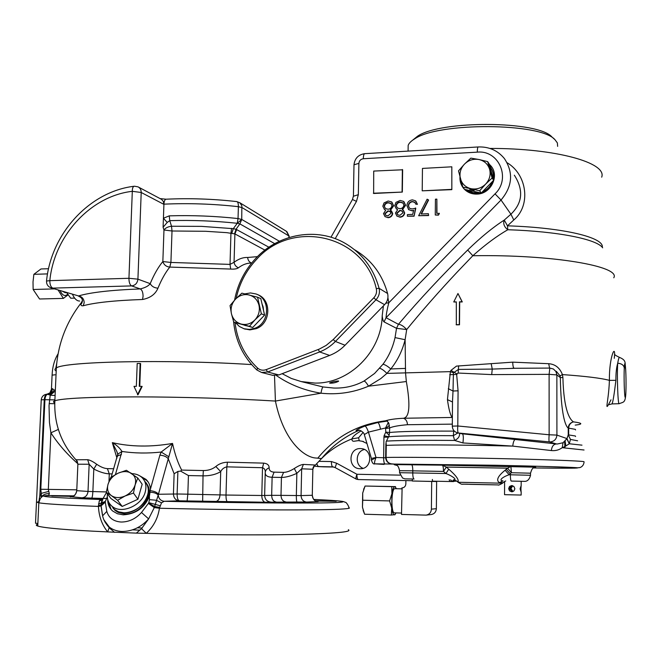 <?xml version="1.0" encoding="UTF-8"?>
<svg xmlns="http://www.w3.org/2000/svg" width="659" height="659" viewBox="0 0 659 659"><rect width="100%" height="100%" fill="white"/><g stroke="black" fill="none" stroke-linecap="round" stroke-linejoin="round"><path stroke-width="0.99" d="M82.515 300.372L81.362 302.638C80.423 305.026 81.041 306.073 83.232 305.76L84.187 302.703C83.998 298.931 82.111 296.674 78.545 295.94L51.27 287.925L78.545 295.94C90.489 292.398 111.05 290.059 140.235 288.922C142.089 289.911 143.036 292.382 143.069 296.344L142.525 299.491C150.268 298.016 155.409 294.243 157.954 288.181C161.513 279.49 165.467 272.455 169.808 267.084C166.282 266.755 163.959 264.918 162.847 261.549L163.967 229.991L163.094 227.264L163.918 204.372L141.207 192.486L137.92 279.161L150.203 283.65C154 274.523 158.218 267.159 162.847 261.549L170.912 262.447L169.808 267.084L230.683 269.061C234.464 269.292 237.042 268.872 238.41 267.793C242.8 264.506 247.199 262.933 251.614 263.089C249.201 262.093 247.883 260.214 247.669 257.471L257.447 256.648M107.697 499.415C107.656 504.201 109.328 508.081 112.714 511.054L117.459 513.765L123.241 514.827C135.655 514.111 144.37 507.998 149.395 496.474L150.441 489.085C150.145 485.172 148.662 481.943 146.001 479.398L139.881 475.922M108.562 501.861L111.083 509.423M79.665 301.048L78.24 300.875C75.999 300.15 74.088 297.983 72.506 294.375M72.498 496.4L51.822 495.93L73.149 496.128M102.697 499.011L81.93 498.484L102.895 498.608M182.938 501.145L207.585 501.68L182.938 501.145M282.349 502.125L306.27 502.677L282.349 502.125M315.463 500.766L336.189 501.31L316.048 501.054M329.747 383.167C333.141 383.266 336.098 382.615 338.602 381.223L338.462 380.976C335.11 381.207 332.152 381.874 329.591 382.961L329.747 383.167M459.966 176.933C459.718 181.793 461.242 185.945 464.537 189.38C467.939 192.667 472.099 194.24 477.017 194.092C490.93 194.034 499.876 175.591 490.749 165.738L489.275 164.215M460.353 178.416L461.143 183.68L463.59 188.334M363.068 468.31C354.608 465.27 355.638 451.217 364.427 449.512M360.489 448.581C348.249 447.922 347.631 468.656 359.913 468.714L360.143 468.722C372.129 469.455 373.208 449.24 361.247 448.622L360.489 448.581M102.936 517.158L102.598 515.824L106.807 511.4C108.768 517.933 113.554 521.475 121.157 522.035C128.95 522.01 135.729 518.831 141.496 512.488L148.679 503.023L149.494 499.637L149.395 496.474M530.544 475.279C529.358 479.579 527.258 481.597 524.235 481.35L511.244 481.078C510.7 480.691 510.404 478.599 510.363 474.785L530.544 475.279L530.446 473.195L511.409 472.717L510.89 466.366L507.603 468.178L446.324 467.074L448.738 469.183C455.756 475.238 458.886 479.431 458.112 481.77L457.519 481.745L458.021 482.256L502.372 483.204L503.064 482.717L499.357 482.652C495.906 480.238 497.825 476.103 505.115 470.229L507.603 468.178L511.409 472.717L509.168 474.768L510.363 474.785L510.363 473.821L506.252 469.282M461.539 433.721L557.234 444.026L563.025 442.757L566.979 438.597L569.302 443.771L564.878 446.588L565.01 447.988L562.242 447.65C559.145 449.998 555.512 450.97 551.344 450.558L512.76 446.11L462.915 442.939L454.611 440.443L453.31 435.681L453.763 430.459M382.187 315.958C381.429 351.955 349.122 383.826 314.928 383.077L301.114 381.553L323.058 386.965L333.751 388.044C344.649 388.398 354.748 386.059 364.073 381.017L374.567 373.472L382.961 364.27C388.777 356.437 392.797 347.54 395.038 337.597L396.529 328.33L384.057 321.897C383.217 321.18 382.591 319.203 382.187 315.958L383.406 305.891M301.114 381.553L291.278 378.423L282.143 373.694M489.934 148.44C556.064 148.234 607.376 162.855 601.683 177.172M507.117 162.732C527.249 174.676 531.105 205.526 513.789 219.966L507.479 225.831L507.809 229.736C496.977 235.947 485.312 244.613 472.816 255.741L457.247 272.019C438.795 291.706 421.941 310.883 406.694 329.558L405.112 339.714L405.532 372.772L406.339 381.536L368.488 386.199C353.405 392.599 337.573 394.93 320.966 393.201L275.413 401.059L274.506 375.614M452.313 424.132L407.451 424.717C398.728 425.45 392.789 426.53 389.626 427.963L388.645 422.93L386.66 420.566L385.515 420.813C357.969 424.248 335.39 436.695 317.77 458.178L316.369 458.038C305.9 457.997 284.128 443.178 275.413 401.059C235.049 398.563 179.948 396.891 135.499 396.875C89.484 397.015 62.605 398.308 54.862 400.746C53.058 401.413 53.025 402.122 54.763 402.871M313.214 467.272L314.673 464.99L312.844 469.257L301.665 468.813L296.847 473.351C290.825 476.078 285.693 477.437 281.434 477.445L283.592 472.371C286.673 472.33 290.248 471.037 294.309 468.508L296.847 473.351L296.344 495.543C296.303 499.382 296.542 501.54 297.052 502.018L306.534 502.076C303.14 501.581 301.32 499.423 301.072 495.584L312.284 495.28L312.844 469.257L312.284 495.28C312.572 499.003 314.532 501.095 318.173 501.557L316.888 501.384M317.597 466.564L323.643 466.844L314.335 466.177L321.534 458.582L317.77 458.178M457.964 293.51L462.28 301.929L459.685 301.97L459.504 324.788L456.333 324.838L456.308 301.88L453.746 301.946L457.964 293.51L462.074 301.773L459.48 301.814L459.298 324.656L456.119 324.706M452.371 417.748L452.099 417.452C450.212 414.659 448.664 408.72 447.445 399.618L450.394 371.635L450.978 370.383L456.473 366.099L512.751 362.153L548.683 363.702C555.224 364.196 559.804 367.821 562.415 374.584L562.893 377.525C563.758 411.068 570.027 419.775 573.487 421.875C570.488 422.765 568.882 424.849 568.668 428.136L568.684 434.924L575.356 435.994L575.587 436.538M611 399.832C603.463 414.354 608.545 404 609.41 380.375C609.007 356.593 616.214 341.906 614.279 358.307M456.308 302.044L453.746 301.946M499.357 482.652L503.064 480.913C497.207 480.329 505.132 475.856 509.168 474.768L505.115 470.229M505.774 480.963L504.605 481.482M142.212 528.007L137.385 527.801M110.045 528.526L111.569 528.633M132.55 529.844L139.815 530.174M116.94 458.145L112.335 442.642C130.902 446.884 150.969 447.148 172.534 443.433C174.833 454.084 177.881 462.972 181.678 470.089L180.599 471.094L177.889 471.449L174.124 473.755L168.276 458.763C166.538 456.654 163.737 455.46 159.873 455.188L161.158 452.049C147.484 453.516 134.411 453.31 121.948 451.448L115.457 474.513M38.922 501.277L39.837 495.362L41.262 493.377L40.8 489.266L44.927 399.683L41.237 399.824L35.512 523.246L37.868 523.444M168.753 456.695L161.158 452.049L172.534 443.433L158.218 495.049C158.761 498.797 160.755 500.873 164.206 501.285L161.504 502.825L159.429 508.246C157.938 518.238 153.555 526.599 146.273 533.32L136.355 533.131L141.512 528.658L146.273 533.32C197.857 534.869 256.532 535.281 295.644 534.465C334.978 533.493 352.549 531.912 348.347 529.704M136.355 533.131L107.664 531.904C101.964 524.836 98.891 516.343 98.455 506.417L99.237 501.046L100.605 499.489L102.186 499.308L102.145 499.794L102.532 499.333M37.835 524.202C35.817 524.77 35.792 525.388 37.744 526.039C44.26 528.081 67.564 530.042 107.664 531.904L109.196 527.694L114.518 532.332M141.512 528.658L148.637 518.905L141.496 512.488M106.7 524.457L111.214 529.647L103.867 519.778M109.089 527.513L106.725 524.589M385.803 303.214L388.794 302.794L495.033 193.861C511.335 178.515 498.921 149.848 477.289 152.147L363.315 158.745C360.671 159.165 359.196 160.705 358.891 163.391L358.339 194.669L353.422 196.25M384.057 321.897L386.042 317.712C386.265 314.088 387.179 309.112 388.794 302.794L387.904 297.687M141.677 386.347L142.155 386.438L137.97 394.832L133.991 386.355L136.347 386.355L137.204 363.488L140.128 363.463L139.271 386.347L141.677 386.347L137.492 394.757M139.757 386.347L140.606 363.57L140.128 363.463M373.637 193.482L402.336 192.074L402.641 169.783L373.711 171.076L373.637 193.482M436.859 199.125L436.711 213.327L439.388 213.467L438.441 215.131L435.269 215.015L435.434 199.191L436.859 199.125L436.95 213.318M428.342 199.792L421.068 214.01L428.383 213.689L428.605 215.551L418.654 215.732L427.131 199.183L428.581 200.048L421.447 213.994M411.784 210.583L408.679 209.661L406.924 205.657C407.213 202.222 409.058 200.295 412.452 199.866L415.499 200.822L417.18 204.084L415.771 204.15L414.733 202.247L412.353 201.489C409.914 201.819 408.572 203.211 408.325 205.657L409.486 208.26L412.056 208.952L415.78 208.236L414.074 216.177L407.386 216.218L407.41 214.603L412.74 214.373L413.638 210.196L412.04 210.822L408.489 209.504M413.564 210.542L412.04 210.822M415.936 201.234L417.435 204.331L415.771 204.15M415.046 202.552L412.6 201.736C410.17 202.074 408.827 203.458 408.58 205.905L409.379 208.17M397.591 209.751L396.141 208.73M403.975 201.72L405.59 205.295L402.55 209.677M403.473 210.378L404.684 212.956C404.231 215.534 402.69 216.943 400.062 217.19L396.833 216.012M385.655 210.287L384.304 209.348M391.948 202.222L393.612 205.839L390.581 210.221M391.446 210.855L392.715 213.483C392.253 216.053 390.721 217.454 388.11 217.701L384.963 216.589M451.843 189.644L451.827 166.809L422.46 168.416L422.205 190.83L451.843 189.644L451.827 166.809M77.877 463.738C67.144 454.339 58.149 444.034 50.891 432.815L48.321 489.382L49.351 493.756L48.494 495.642L45.842 495.626M100.605 499.489C54.837 497.809 36.838 496.507 46.591 495.584L46.212 495.593C40.306 496.425 43.016 496.524 40.43 498.163L38.823 502.784C36.863 502.389 36.871 502.034 38.856 501.721M169.256 215.847L169.767 220.65L167.213 222.437L163.424 218.244L169.256 215.847C192.271 215.18 215.196 216.078 238.039 218.557L237.265 223.286C214.842 220.897 192.346 220.015 169.767 220.65L171.521 226.251L201.465 226.367L233.302 228.665L237.265 223.286L241.729 219.439L237.265 223.302L239.884 223.903L236.029 229.258L268.905 247.216M138.423 187.065L161.62 199.413L163.317 201.44L163.918 204.372M515.478 439.322C514.119 439.71 513.213 441.975 512.76 446.11C462.074 444.784 403.53 444.512 386.265 445.393L386.042 441.901L388.909 436.06L389.56 432.543L385.803 432.098L385.556 427.955L368.43 432.131L364.312 434.586M395.038 337.597L405.112 339.714C402.361 350.736 397.591 360.481 390.795 368.958L386.907 373.398L380.762 378.612L368.488 386.199C366.766 383.151 365.292 381.421 364.073 381.017M406.339 381.536C410.508 405.063 409.568 417.304 403.514 418.259L452.371 417.46M577.614 440.805L570.455 439.421L568.239 434.849L568.223 428.053C565.34 426.184 560.949 414.107 560.323 377.574L556.855 374.905L556.913 435.097L566.979 438.597L568.239 434.849L570.455 439.421L569.434 443.235M389.395 425.393L385.861 428.424L389.626 427.963L389.56 432.543C398.151 431.48 419.594 431.002 453.894 431.118L454.257 431.019M359.377 430.327L356.313 430.846C355.226 430.426 358.109 428.828 364.962 426.044L377.788 422.518L387.426 421.052M358.661 430.467C344.105 436.925 331.732 446.3 321.534 458.582C329.821 450.212 339.978 443.647 351.988 438.878C352.614 436.629 355.671 433.951 361.157 430.862M363.134 432.395L358.587 437.782L359.295 440.756M358.422 440.624L354.221 441.225L358.307 440.616L363.389 441.472M354.221 441.225C352.532 441.398 351.782 440.616 351.988 438.878L358.587 437.782M385.515 420.813C389.584 419.511 395.581 418.654 403.514 418.259C405.993 419.272 407.311 421.422 407.451 424.717M264.91 250.107L234.892 233.904L226.828 232.66L205.682 231.284L172.015 230.996L171.521 226.251C167.979 226.68 165.458 227.923 163.967 229.991L172.015 230.996L170.912 262.447L230.024 264.391L230.947 233.039L231.63 228.343M112.187 473.92L109.287 473.854C104.97 473.673 99.806 472.075 93.8 469.06L96.684 464.257C92.935 461.539 89.929 460.023 87.655 459.71L76.263 459.793L77.564 462.025M96.684 464.257C100.695 467 104.262 468.458 107.392 468.631L113.743 468.747M203.359 470.551C208.359 470.542 212.519 469.192 215.831 466.506L220.716 471.622C215.847 474.513 209.949 475.922 203.03 475.864L203.359 470.551L181.678 470.089M269.136 467.799C269.136 470.501 270.783 471.951 274.078 472.141L272.118 477.264C267.505 477.1 265.206 475.543 265.223 472.61C265.412 470.369 266.714 468.763 269.136 467.799C269.16 465.106 267.34 463.557 263.682 463.129L227.454 462.19C222.8 462.404 218.928 463.845 215.831 466.506M314.673 464.99L303.387 464.414C301.13 464.636 298.107 466.004 294.309 468.508M180.599 471.094L188.441 475.559L187.831 494.176L220.024 494.901L220.716 471.622C221.951 469.076 223.994 467.486 226.828 466.852L226.004 495.041L261.788 495.494C261.903 499.473 263.065 501.713 265.28 502.232L297.052 502.018M323.058 386.965C322.366 387.335 321.674 389.411 320.966 393.201C304.301 390.449 289.449 384.568 276.418 375.564M107.302 496.837L105.226 501.771L106.807 511.4M236.729 229.472L234.892 233.904L234.06 262.307C238.599 258.896 243.13 257.282 247.669 257.471M625.885 392.566C625.317 403.357 623.727 401.768 619.147 403.695C617.911 405.161 616.865 376.215 617.705 363.216C616.42 367.738 615.819 373.439 615.91 380.309C614.155 394.881 612.837 402.748 611.956 403.926L619.106 403.695M625.704 370.094C625.185 362.228 624.716 361.494 624.287 367.895C623.776 377.22 624.394 396.833 625.21 397.41C626.025 398.596 626.33 380.886 625.704 370.094L625.671 369.575C624.238 363.702 627.525 360.662 619.411 357.359C618.941 357.433 618.373 359.386 617.705 363.216C621.552 363.554 623.744 365.111 624.287 367.895M388.382 437.131L383.942 437.181L384.09 435.764L385.803 432.098L389.205 435.179M514.399 368.307L492.248 369.081L491.688 374.6L458.145 373.043L456.662 374.427L458.071 390.795L453.021 391.026L452.502 401.603M513.789 219.966L510.914 214.216C522.62 202.906 523.757 189.891 514.333 175.179M467.692 250.025C480.765 237.281 492.957 227.306 504.259 220.081L510.914 214.216L501.029 200.023L386.042 317.712L398.431 324.31C419.091 299.919 442.181 275.157 467.692 250.025L472.816 255.741C552.382 254.341 621.223 266.36 613.768 277.785M450.031 481.523L456.498 480.889M323.643 466.844L333.94 467.033M615.91 380.309L609.41 380.375C601.403 378.175 585.736 376.248 562.415 374.584L560.043 375.852L556.278 371.289M562.893 377.525L560.323 377.574L560.043 375.852M461.514 433.713L457.914 432.947L453.31 435.681C419.643 435.508 398.061 435.871 388.579 436.769M602.252 247.306C604.484 237.627 564.269 227.652 507.479 225.831L504.259 220.081C502.974 223.656 504.16 226.877 507.809 229.736C558.239 231.367 597.021 239.283 602.672 247.809M406.694 329.558C403.654 326.18 400.903 324.434 398.431 324.31L396.529 328.33L406.694 329.558M379.658 368.323C381.495 368.669 383.909 370.358 386.907 373.398L450.394 371.635L453.417 372.829L453.021 391.026L448.309 388.703M564.59 441.596L564.878 446.588L562.242 447.65L563.025 442.757M491.177 363.595L492.248 369.081L458.442 369.419L453.417 372.829M456.662 374.427L449.702 374.699M458.071 390.795L457.791 425.986L549.136 434.767L549.112 374.345L556.855 374.905L555.932 371.503L553.42 369.015L549.82 368.076L511.977 368.29M388.695 423.053L387.945 423.127L385.556 427.955M388.382 422.394L387.945 423.127M364.962 426.044C366.033 426.488 367.187 428.523 368.43 432.131L375.984 457.478L371.396 458.45M388.588 436.752L384.09 435.764M371.371 460.155L375.984 457.618C374.526 461.325 374.18 463.401 374.938 463.854L379.114 464.084M385.655 457.494L385.655 457.47C385.943 461.176 387.904 463.31 391.545 463.878L391.8 463.887C388.291 463.417 386.388 461.275 386.083 457.453C402.278 457.091 449.529 457.519 496.631 458.524C543.782 459.521 580.439 460.872 583.899 461.638L584.096 461.893C583.8 464.719 582.449 466.605 580.044 467.552L574.351 468.145L533.576 467.956C564.384 468.327 579.047 468.277 577.564 467.808C574.08 467.28 539.63 466.185 495.543 465.254L374.823 463.845C373.488 464.447 372.343 463.178 371.371 460.023L371.404 458.392M356.313 430.846L358.537 430.286C358.669 429.347 364.056 432.065 364.295 434.528L371.388 458.4M575.571 429.965L575.34 429.347L568.223 428.053C568.478 424.758 570.233 422.699 573.487 421.875C582.622 423.103 583.19 424.182 575.208 425.113M549.606 368.076L548.683 363.702M514.061 368.282C513.237 367.623 512.801 365.58 512.751 362.153M452.502 401.99L447.445 399.618M459.554 433.293C459.867 436.373 458.219 438.754 454.611 440.443C420.837 440.171 398.085 440.393 386.355 441.11M551.344 450.558C551.83 446.39 553.552 444.182 556.509 443.952L549.334 441.917C548.881 441.357 548.815 438.976 549.136 434.767L556.913 435.097C556.493 439.298 554.17 441.579 549.936 441.95L458.417 433.012L462.461 433.877C463.425 434.915 463.574 437.93 462.915 442.939M566.814 438.836L569.302 443.771L581.979 445.154M399.543 472.692L445.945 473.524C449.693 474.735 457.898 479.505 453.894 479.876L458.112 481.77M448.738 469.183L445.945 473.524L443.482 471.424L412.798 470.839L412.773 472.882C412.806 476.597 413.234 478.648 414.041 479.035L405.417 478.854M394.502 464.603L442.321 465.163C443.062 465.592 443.449 467.684 443.482 471.424L446.324 467.074L442.321 465.163L535.726 467.19C534.556 468.565 532.736 465.386 530.553 473.203M157.954 288.181C154.313 287.917 151.727 286.41 150.203 283.65C148.497 285.99 145.178 287.744 140.235 288.922L131.611 285.907L52.794 288.115C50.834 287.126 49.845 284.639 49.829 280.66L128.942 278.287L132.311 191.316C90.448 196.077 54.104 235.98 49.829 280.66L46.525 281.047M167.213 222.437L163.094 227.264M231.82 233.261L233.302 228.665L236.029 229.258L234.538 233.854M238.41 267.793C235.971 266.747 234.522 264.918 234.06 262.307L230.024 264.391L230.683 269.061M51.567 390.202L51.443 389.222L52.259 388.637L54.425 390.087L49.689 394.873L46.954 394.173M166.266 199.191L165.969 199.207C164.783 199.611 164.099 201.259 163.918 204.158L163.918 204.158C188.54 203.046 213.351 203.886 238.385 206.679C238.401 203.705 237.915 202.016 236.927 201.613C213.112 198.911 189.463 198.104 165.977 199.207L160.203 198.614M236.803 201.596L239.934 202.84L241.853 205.773L241.738 219.455L279.383 241.26M52.259 388.637C51.773 391.907 50.068 393.752 47.151 394.164C45.504 394.584 44.54 396.421 44.252 399.675L39.837 495.362L41.402 496.697L41.262 493.377L48.585 491.433M73.651 495.856L48.156 495.543M106.371 491.927L92.87 491.573L93.8 469.06L89.154 464.241L77.877 464.208L77.861 464.628M98.372 505.552L100.984 504.926L103.084 498.393L106.346 498.435M102.606 515.7L100.984 504.926L105.226 501.771M150.376 492.257C153.926 492.372 156.545 493.303 158.218 495.049L154.297 507.587L148.637 518.905C141.075 527.266 132.171 531.451 121.915 531.467C116.832 531.236 112.549 529.721 109.064 526.903C105.704 523.88 103.545 520.19 102.598 515.824L101.025 505.923L98.455 506.417C64.458 505.107 44.581 503.896 38.823 502.784L37.744 526.039M99.237 501.046L102.145 499.794L101.173 503.179L105.275 501.392M148.415 503.41L154.297 507.587L159.429 508.246C240.889 510.247 325.686 510.412 343.487 508.946C348.817 508.575 350.572 508.13 348.743 507.628C349.402 507.199 346.197 501.763 345.316 502.315C342.968 501.656 347.408 501.054 313.832 499.448C341.7 500.725 349.632 501.738 337.622 502.496C320.299 503.525 241.243 503.089 164.206 501.285L179.306 500.815C177.864 500.305 177.139 498.031 177.131 493.995L187.831 494.176L187.131 500.939L179.306 500.815C175.623 500.305 173.663 498.031 173.441 493.986L174.124 473.755M148.679 503.023L154.577 506.516L159.667 507.381M117.821 454.694L116.874 451.563L112.335 442.642C116.594 445.023 119.806 447.963 121.948 451.448L117.813 454.15L117.837 455.558M149.494 499.637L156.298 500.263L161.504 502.825M276.014 501.96C273.287 501.458 271.837 499.25 271.673 495.337L281.006 495.362L281.434 477.445L272.118 477.264L271.673 495.337L264.638 495.461L265.223 472.61C265.486 470.081 264.58 468.45 262.513 467.717L226.828 466.852L227.454 462.19M45.479 495.659L48.84 495.395M41.402 496.697C43.749 494.316 46.394 493.336 49.351 493.756M58.338 429.429L50.891 432.815L49.45 422.477L49.038 405.697L50.199 395.211L55.101 395.474M54.903 399.889L44.927 399.683C45.199 396.512 46.13 394.675 47.728 394.181C50.43 393.687 52.02 391.858 52.498 388.678M47.497 394.14L49.903 392.929L51.756 388.769M177.889 471.449L177.131 493.995L158.58 494.25C156.933 492.306 154.231 491.128 150.474 490.716M160.063 505.725L148.852 502.644M98.496 503.913L101.173 503.179L101.025 505.923L105.267 502.166M117.384 456.654L117.648 455.789L121.429 454.562M387.937 215.855L391.051 213.285L389.996 211.44L387.953 210.839L384.889 213.59L385.853 215.361L387.937 215.855M383.497 213.598L385.746 210.229L384.518 209.513L382.821 206.209L384.04 202.923L388.167 201.011L391.586 201.901L393.349 205.6L390.219 210.023L392.443 213.244C391.981 215.814 390.449 217.223 387.838 217.462L385.078 216.679L383.497 213.598M387.945 209.232C390.219 209.043 391.553 207.84 391.957 205.616L390.853 203.334L388.135 202.618C385.886 202.758 384.584 203.928 384.205 206.119L385.523 208.549L387.945 209.232M384.889 213.59L385.836 215.361M390.367 211.745L388.225 211.078L385.161 213.829M384.205 206.119L385.391 208.45M391.166 203.615L388.406 202.865C386.166 203.005 384.856 204.175 384.485 206.358M399.898 215.336L403.028 212.758L402.023 210.946L399.906 210.303L396.825 213.063L397.764 214.818L399.898 215.336M395.433 213.071L397.69 209.694L396.372 208.911L394.741 205.666L395.96 202.362L400.112 200.451L403.605 201.382L405.326 205.048L402.188 209.488L403.086 210.023L404.428 212.717C403.967 215.295 402.427 216.704 399.799 216.951L396.973 216.127L395.433 213.071M399.898 208.697C402.188 208.508 403.53 207.297 403.926 205.064L402.855 202.815L400.079 202.058C397.822 202.206 396.504 203.376 396.133 205.567L397.402 207.964L399.898 208.697M396.825 213.063L397.739 214.801M402.394 211.275L400.17 210.55L397.097 213.302M396.133 205.567L397.253 207.849M403.168 203.104L400.342 202.305C398.085 202.453 396.776 203.623 396.405 205.814M415.524 207.989L414.074 216.177M413.819 215.946L407.386 216.218M428.383 213.689L428.605 215.551M428.366 215.312L418.654 215.732M439.158 213.219L438.441 215.131M438.21 214.892L435.269 215.015M373.356 193.227L402.336 192.074M402.081 191.818L402.377 169.511M422.205 190.83L451.629 189.38M492.059 167.534L489.365 164.528M148.283 482.182L146.792 480.535L141.924 477.495M412.485 140.309L417.526 136.232C440.492 120.144 538.279 120.638 552.003 137.056L554.581 139.346M557.638 146.372L557.366 142.904L554.985 139.708C540.841 122.689 438.532 122.162 414.75 138.827C411.15 140.96 408.959 143.151 408.168 145.392L408.119 148.942M412.336 479.002L412.312 481.021L436.637 481.515L436.365 508.69C436.06 512.035 434.306 513.987 431.093 514.555L426.274 515.099M394.519 512.859L394.42 512.859C390.82 513.287 391.281 488.064 394.856 488.673L394.898 488.673M396.125 512.908L394.494 514.877C393.25 514.819 392.319 512.537 391.71 508.031L391.907 493.789L389.609 500.922L391.71 508.031L391.355 515.033L395.169 514.654M364.056 512.966L362.458 507.199L362.697 493.064L365.07 486.037L395.557 486.622L394.881 486.663L396.553 488.714M394.881 486.663C393.637 486.853 392.649 489.225 391.907 493.789L391.751 486.647L394.881 486.663M402.114 487.924L401.504 514.432L426.035 515.124C429.306 514.547 431.093 512.554 431.398 509.152L436.365 508.69M412.312 480.988L431.686 481.457L431.398 509.152M405.886 480.897L405.845 483.945C405.59 486.358 404.296 487.685 401.965 487.932L401.85 487.924M431.686 481.457L436.637 481.515M364.658 486.91L362.697 493.064L362.738 500.214L389.609 500.922M391.355 515.033L364.6 514.226L362.458 507.199L362.738 500.214M365.07 486.037L391.751 486.647M58.124 290.009L63.371 298.395L39.548 298.997L33.139 289.49L33.016 281.92L33.864 274.333L40.965 268.971L48.56 268.724M33.864 274.333L47.53 273.897M33.139 289.49L54.466 288.897M63.371 298.395L68.116 294.82M66.691 292.654L65.257 292.695L62.621 291.369M60.117 290.611C62.358 295.479 64.895 296.698 67.729 294.268M66.658 292.596L70.744 298.206L74.624 298.107M123.826 512.801C140.631 514.094 155.615 490.98 144.659 481.259C148.094 484.958 149.099 489.621 147.674 495.263C144.445 509.135 123.406 518.04 114.32 509.382L118.604 511.837L123.826 512.801M112.895 507.965L115.16 510.494L118.101 512.389L124.658 513.913C140.664 515.132 155.639 493.789 146.372 483.459M107.409 493.813C106.849 498.863 108.298 502.932 111.775 506.038L115.16 510.494M111.775 506.038C120.885 514.712 142.006 505.766 145.268 491.861C146.759 485.971 145.631 481.169 141.883 477.454C139.255 475.065 135.911 473.788 131.866 473.64M133.464 493.064L125.045 496.013C130.194 493.492 133.563 489.761 135.153 484.835L133.464 493.064L137.92 499.25L133.464 493.064M125.045 496.013L117.607 500.296L111.437 495.65C115.267 498.105 119.806 498.229 125.045 496.013M117.607 500.296L122.187 506.433L117.607 500.296M111.437 495.65L106.305 492.355L108.068 484.184C106.766 489.077 107.887 492.899 111.437 495.65M106.305 492.355L110.943 498.501L122.187 506.433L137.92 499.25L142.171 484.258L137.78 478.006L135.153 484.835C136.38 479.917 135.194 476.119 131.602 473.459C127.764 471.094 123.274 470.996 118.134 473.178C113.076 475.641 109.715 479.307 108.068 484.184L110.811 477.404L118.134 473.178L126.429 470.295L137.78 478.006L142.171 484.258M474.192 190.426L469.719 189.314L474.192 190.426M491.037 170.689L492.026 174.322M489.859 184.174L484.942 189.215M475.889 191.827L470.567 190.673M487.66 161.62L479.002 159.527C484.456 160.862 488.006 164.173 489.662 169.47C490.922 174.899 489.588 179.775 485.65 184.1L492.108 178.004L487.66 161.62L489.225 164.009L493.649 180.278L481.268 192.996L464.595 189.38L462.857 187.197L470.996 188.696C465.559 187.313 462.041 183.985 460.427 178.713C459.199 173.317 460.534 168.473 464.422 164.173C468.598 160.129 473.459 158.58 479.002 159.527L470.847 158.127L464.422 164.173L458.507 170.887L462.857 187.197M485.65 184.1C481.424 188.161 476.539 189.693 470.996 188.696L479.645 190.822L485.65 184.1M481.268 192.996L479.645 190.822M493.649 180.278L492.108 178.004M466.885 189.883L473.129 192.667L479.587 192.626M482.47 191.761C487.207 189.751 490.494 186.373 492.339 181.62M493.146 178.424C493.715 173.951 492.644 170.014 489.925 166.595M466.572 189.808C469.636 192.395 473.253 193.614 477.421 193.474L480.946 192.922M481.49 192.766C487.438 190.731 491.317 186.744 493.138 180.805M493.426 179.479C494.11 175.319 493.319 171.538 491.046 168.152M520.931 488.83L521.096 491.96L520.083 488.846L521.121 485.741L520.931 488.83M510.255 489.069L510.379 488.583L509.201 488.558L512.48 491.721M512.422 491.738L509.176 488.607L511.829 485.576M504.596 485.444L504.572 491.515M511.664 491.812L509.514 490.84L508.657 488.616L509.506 486.457L511.615 485.568L513.921 486.531L514.868 488.756L513.962 490.897L511.664 491.812M512.793 485.79L510.89 488.566L513.031 491.532M510.379 488.583L512.562 485.716M521.162 491.911L521.154 495.057L504.555 494.678M235.032 322.564C237.182 340.654 244.695 355.811 257.554 368.035C260.091 370.21 262.966 370.745 266.162 369.641L319.409 349.039L326.197 345.382L333.19 339.574L373.793 297.81C376.223 295.141 377.055 292.077 376.289 288.626C364.032 234.447 292.019 218.772 256.475 259.489C246.104 270.569 239.341 283.559 236.186 298.453M234.579 300.142C237.627 284.144 244.695 270.215 255.783 258.344C278.749 233.541 317.416 226.754 345.703 243.641C362.475 253.715 373.604 268.6 379.09 288.304C380.045 292.612 379.007 296.435 375.984 299.771L335.406 341.461C330.834 346.132 325.571 349.624 319.631 351.939L267.628 372.005L261.574 372.475L256.878 369.996C243.212 356.964 235.436 340.785 233.558 321.46M376.289 288.626L379.09 288.304L387.607 293.519C382.245 274.325 371.371 259.811 354.987 249.975M266.162 369.641L267.628 372.005L278.889 374.946L329.648 355.432C335.439 353.183 340.571 349.789 345.036 345.25L384.584 304.68L375.984 299.771L373.793 297.81M278.889 374.946L272.439 375.251M387.607 293.519C388.546 297.72 387.533 301.435 384.584 304.68M244.851 293.873L250.502 292.942L256.054 293.98C270.61 298.626 269.844 323.124 254.901 328.231L249.448 329.418L244.003 328.75L239.349 326.46L235.634 322.77M257.323 294.524C271.837 299.178 271.063 323.585 256.162 328.676L249.934 329.879L244.225 328.825M245.099 325.282L240.807 324.096L245.099 325.282M261.985 303.75L263.163 307.028L263.542 310.546M261.409 318.429L256.211 323.841M246.384 325.785L244.464 325.266M257.554 297.225L260.799 298.593L264.597 315.101L252.718 327.482L233.764 322.119L249.415 326.32L254.926 319.92C250.881 323.857 246.277 325.233 241.095 324.047C236.037 322.482 232.808 319.022 231.416 313.659C230.386 308.206 231.737 303.379 235.477 299.178C239.472 295.248 244.061 293.848 249.234 294.985C254.316 296.509 257.57 299.952 259.003 305.339C260.066 310.834 258.707 315.694 254.926 319.92L261.368 313.849L257.554 297.225L241.886 293.156L235.477 299.178L230.049 305.578L231.416 313.659L233.764 322.119M264.597 315.101L261.368 313.849M252.718 327.482L249.415 326.32M142.525 299.491C114.551 300.479 94.789 302.572 83.232 305.76M318.173 501.557L306.534 502.076M270.94 502.117C267.027 501.639 264.926 499.423 264.638 495.461L261.788 495.494L262.513 467.717L263.682 463.129M498.031 484.917L462.56 484.134M584.055 450.006L565.01 447.988M251.614 364.584C167.295 359.171 63.577 361.486 56.345 368.002C54.524 368.999 54.483 370.037 56.204 371.108M150.441 489.085L159.873 455.188M335.217 238.673L356.478 201.39L358.339 194.669M274.704 243.657L239.884 223.903L241.738 219.455L238.039 218.557L238.385 206.679L242.067 207.601L288.939 235.988L286.327 231.26L239.654 202.634M379.37 464.101L383.793 464.389M386.265 445.393L386.083 457.453L385.655 457.47L385.861 443.696M288.906 237.561L288.939 235.988L289.177 237.479M274.078 472.141L283.592 472.371M265.28 502.232L187.131 500.939M103.018 498.451L81.922 497.8L71.279 496.705M202.651 501.227L203.03 475.864L188.441 475.559M107.392 468.631L109.287 473.854L108.982 481.498M405.582 368.397L390.795 368.958C387.508 366.107 384.897 364.542 382.961 364.27M76.263 459.793L77.886 464.208L76.757 490.675L88.018 491.433L89.154 464.241L87.655 459.71M40.8 489.266L76.782 489.835M303.387 464.414L301.665 468.813L301.072 495.584L281.006 495.362C281.212 499.242 282.826 501.425 285.866 501.927M56.707 363.438L55.743 368.373M375.984 457.478L383.637 457.741L383.942 437.181M511.244 481.078L524.235 481.35M411.521 464.62C412.336 465.048 412.756 467.124 412.798 470.839L399.568 470.683M553.42 369.015L549.82 368.076L549.112 374.345L491.688 374.6M477.289 152.147C477.338 149.099 477.61 147.377 478.121 146.965C488.896 146.545 497.66 150.409 504.399 158.564C513.6 172.584 512.471 186.406 501.029 200.023L495.033 193.861M366.956 443.491L362.384 441.316M319.599 461.358L331.395 461.555C331.428 464.727 331.881 466.49 332.762 466.852L318.165 466.58L316.938 464.167M400.021 475.139L356.914 474.266L336.617 463.219L331.395 461.555M454.743 480.081L451.843 481.202L455.526 481.251M449.191 479.777L449.932 481.523L432.386 481.152L449.973 481.523L451.843 481.202L450.624 479.81M412.312 480.716L358.199 479.554L412.312 480.716M333.042 466.869L335.233 467.651M336.617 463.219L335.134 467.585L356.297 479.151M356.387 479.159L358.191 479.554C357.367 479.225 356.939 477.462 356.914 474.266C355.926 476.927 355.703 478.549 356.222 479.118L358.199 479.554M449.932 481.523L453.68 481.572M363.315 158.745C363.406 155.779 363.834 154.091 364.584 153.679L478.269 146.957M358.891 163.391L353.99 164.758C354.773 158.399 358.307 154.708 364.584 153.679L364.806 153.662M356.478 201.39L352.483 199.488L353.43 195.904L353.982 165.145M330.975 237.232L352.433 199.57M452.502 401.562L452.296 426.151L457.791 425.986C457.486 430.105 457.692 432.444 458.417 433.012L457.033 432.724M450.978 370.383L456.802 373.867M458.631 365.803L458.145 373.043M457.914 432.947C454.397 432.04 452.519 429.775 452.296 426.151L452.296 426.2M385.655 457.766L383.637 457.741C383.67 461.498 384.139 463.598 385.037 464.027M391.545 463.878L394.09 464.043M377.788 422.518C378.785 423.02 379.666 425.129 380.432 428.844M565.134 441.052L565.842 446.036M374.979 463.854L384.098 464.406M414.041 479.035L414.041 479.035C401.422 478.673 406.677 479.25 402.567 478.039L399.543 472.676L399.568 470.658C397.962 463.763 396.438 465.864 394.123 464.562L394.436 464.595M51.27 287.925C47.95 286.698 46.369 284.334 46.542 280.833C51.155 233.756 89.237 191.654 134.024 186.266C132.871 186.794 132.302 188.474 132.311 191.316L141.207 192.486C141.207 189.866 140.153 187.996 138.044 186.859L134.403 186.217M128.942 278.287C128.966 282.349 129.856 284.886 131.611 285.907C135.293 285.405 137.401 283.156 137.92 279.161L128.942 278.287M55.117 374.798L52.086 375.136M58.091 353.801C54.508 359.55 52.514 366.626 52.094 375.02L51.443 389.222L49.903 392.921L47.077 394.164C43.667 394.584 41.723 396.471 41.237 399.824L41.237 399.906M70.233 496.828C74.047 496.499 76.222 494.448 76.757 490.675L77.877 464.208C76.848 460.353 76.287 458.952 76.197 459.998L76.156 460.031C60.99 443.276 53.898 423.515 54.862 400.746L56.345 368.002C58.041 343.685 66.378 321.897 81.362 302.638M91.65 498.113C92.244 497.652 92.647 495.469 92.87 491.573L88.018 491.433C87.507 495.313 85.481 497.438 81.922 497.8M227.512 501.861C226.49 501.351 225.988 499.077 226.004 495.041L220.024 494.901C219.653 498.929 218.145 501.145 215.501 501.573M55.307 390.985L50.199 395.211L49.689 394.873M49.12 403.596L54.738 403.695M256.878 369.996L257.554 368.035M345.036 345.25L335.406 341.461L333.19 339.574M329.648 355.432L319.631 351.939L318.223 349.517M502.562 483.204C499.571 484.9 498.105 485.469 498.146 484.917L470.584 484.373C458.755 483.525 463.969 485.568 458.021 482.256M504.605 481.622L503.072 482.709M614.658 353.99C614.172 354.493 615.761 355.613 619.411 357.359M608.965 404.667L611.873 403.926M625.861 373.488L625.704 370.086M389.041 424.001L388.835 423.399M388.909 436.06L388.67 436.604M453.392 479.867C453.845 479.579 455.221 480.205 457.527 481.745M81.37 302.638L81.502 303.741C83.331 300.306 82.375 297.802 78.635 296.229L78.635 296.229M289.21 236.235L286.863 231.597M76.749 490.675C74.871 498.155 71.996 495.617 70.81 496.746L71.551 496.705M100.975 504.934L102.334 514.58M117.747 454.413L116.874 451.563L117.813 454.15M313.074 467.701L312.868 469.266M312.325 495.271C313.61 502.644 316.707 500.255 317.061 501.392M101.297 502.974L103.084 498.393L106.47 492.57M111.231 477.116L117.813 454.158M491.12 166.307L490.749 165.738M146.792 480.535L146.001 479.398M417.526 136.232L414.75 138.827M408.094 151.109L408.168 145.392M432.403 479.423L432.386 481.441M394.42 512.859L401.52 513.064M394.881 488.673L401.842 488.838M363.603 489.192L363.999 488.459M363.125 510.61L363.397 511.178M521.178 481.292L521.17 485.79M504.605 481.375L504.588 485.988M504.572 490.988L504.555 494.695M272.974 375.391L261.574 372.475M244.003 328.75L245.296 329.187"/></g></svg>
